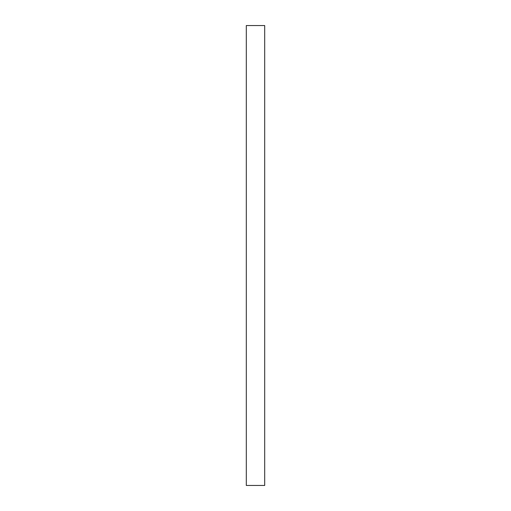 <?xml version="1.0" encoding="UTF-8"?>
<svg xmlns="http://www.w3.org/2000/svg" width="511" height="511" viewBox="0 0 511 511"><rect width="100%" height="100%" fill="white"/><g stroke="black" fill="none" stroke-linecap="round" stroke-linejoin="round"><path stroke-width="0.77" d="M246.302 485.45L264.698 485.45L264.698 25.55L246.302 25.55L246.302 485.45L264.698 485.45L264.698 25.55L246.302 25.55L246.302 485.45"/></g></svg>
